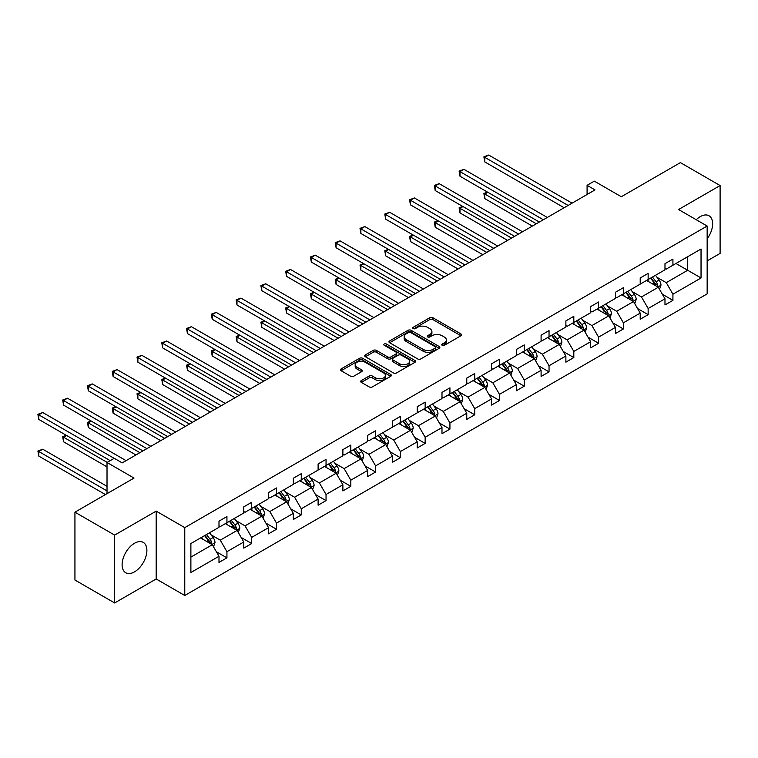 <?xml version="1.0" encoding="UTF-8"?>
<svg xmlns="http://www.w3.org/2000/svg" width="758" height="758" viewBox="0 0 758 758"><rect width="100%" height="100%" fill="white"/><g stroke="black" fill="none" stroke-linecap="round" stroke-linejoin="round"><path stroke-width="1.14" d="M442.198 345.316A1.544 0.891 0 0 0 444.377 345.316L460.94 335.747A2.208 1.27 0 0 0 461.584 334.846A2.208 1.27 0 0 0 460.94 333.946L432.884 317.744A2.208 1.27 0 0 0 429.758 317.744L413.195 327.314A1.544 0.891 0 0 0 412.75 327.939A1.544 0.891 0 0 0 413.195 328.574A1.544 0.891 0 0 0 415.384 328.574L417.525 327.333A7.059 4.074 0 0 1 427.503 327.333L429.843 328.688A7.059 4.074 0 0 1 431.908 331.568A7.059 4.074 0 0 1 429.843 334.449L427.692 335.68A1.544 0.891 0 0 0 427.247 336.315A1.544 0.891 0 0 0 427.692 336.94A1.544 0.891 0 0 0 429.881 336.94L432.022 335.709A7.059 4.074 0 0 1 441.999 335.709L444.34 337.054A7.059 4.074 0 0 1 446.405 339.935A7.059 4.074 0 0 1 444.34 342.815L442.198 344.056A1.544 0.891 0 0 0 441.743 344.682A1.544 0.891 0 0 0 442.198 345.316L442.198 344.056M134.498 571.873A17.519 10.119 120 0 0 145.943 556.438A17.519 10.119 120 0 0 143.262 542.396A17.519 10.119 120 0 0 134.498 543.268A17.519 10.119 120 0 0 123.052 558.703A17.519 10.119 120 0 0 125.743 572.745A17.519 10.119 120 0 0 134.498 571.873M707.157 238.827A17.519 10.119 120 0 0 709.005 215.765A17.519 10.119 120 0 0 700.25 216.636A17.519 10.119 120 0 0 696.232 219.725M707.157 260.875L720.1 253.409L720.1 185.549L680.39 162.619L621.304 196.739L594.31 181.143L587.08 185.322L587.08 194.484M114.648 602.961L156.176 578.979L156.176 511.119L114.648 535.101L114.648 602.961L74.938 580.041L74.938 512.181L134.024 478.071L107.02 462.475L107.02 493.657M114.648 535.101L74.938 512.181M361.32 380.573A2.208 1.27 0 0 0 360.675 381.473A2.208 1.27 0 0 0 361.32 382.373L369.193 386.921A2.208 1.27 0 0 0 372.311 386.921L390.711 376.3A2.208 1.27 0 0 0 391.355 375.399A2.208 1.27 0 0 0 390.711 374.499L362.646 358.297A2.208 1.27 0 0 0 359.529 358.297L341.128 368.919A2.208 1.27 0 0 0 340.484 369.819A2.208 1.27 0 0 0 341.128 370.719L350.641 376.205A2.208 1.27 0 0 0 353.759 376.205L361.632 371.666A2.208 1.27 0 0 0 362.277 370.766A2.208 1.27 0 0 0 361.632 369.866L356.914 367.137A5.893 3.402 0 0 1 355.189 364.731A5.893 3.402 0 0 1 358.828 361.585A5.893 3.402 0 0 1 365.261 362.324L383.728 372.993A5.893 3.402 0 0 1 385.462 375.399A5.893 3.402 0 0 1 381.814 378.545A5.893 3.402 0 0 1 375.39 377.806L372.311 376.025A2.208 1.27 0 0 0 369.193 376.025L361.32 380.573L361.32 382.373M107.02 462.475L114.25 458.306L122.19 462.892L595.021 189.907L587.08 185.322M156.176 511.119L184.772 527.625L707.157 226.036L707.157 293.886L184.772 595.485L184.772 527.625M720.1 185.549L678.571 209.53L707.157 226.036M417.677 358.922A2.208 1.27 0 0 0 420.794 358.922L439.195 348.31A2.208 1.27 0 0 0 439.839 347.41A2.208 1.27 0 0 0 439.195 346.51L411.13 330.308A2.208 1.27 0 0 0 408.012 330.308L389.621 340.929A2.208 1.27 0 0 0 388.968 341.83A2.208 1.27 0 0 0 389.621 342.73L417.677 358.922M384.856 345.648A1.544 0.891 0 0 1 386.419 345.866L386.419 344.028L414.948 360.505A2.208 1.27 0 0 1 415.592 361.405A2.208 1.27 0 0 1 414.948 362.305L396.557 372.927A2.208 1.27 0 0 1 393.44 372.927L365.375 356.724L365.375 354.924A2.208 1.27 0 0 0 364.731 355.824A2.208 1.27 0 0 0 365.375 356.724M365.375 354.924L373.249 350.376A2.208 1.27 0 0 1 376.366 350.376L387.745 356.942A2.208 1.27 0 0 0 390.863 356.942L396.083 353.929A2.208 1.27 0 0 0 396.737 353.029A2.208 1.27 0 0 0 396.083 352.129L384.24 345.288A1.544 0.891 0 0 1 383.785 344.663A1.544 0.891 0 0 1 384.742 343.838A1.544 0.891 0 0 1 386.419 344.028M190.883 543.543L218.996 527.312L218.996 521.163L226.936 516.577L226.936 522.726L243.773 513.005L243.773 506.856L251.713 502.279L251.713 508.419L268.55 498.698L268.55 492.558L276.49 487.972L276.49 494.112L293.327 484.39L293.327 478.251L301.267 473.665L301.267 479.805L318.104 470.093L318.104 463.943L326.044 459.357L326.044 465.507L342.881 455.785L342.881 449.636L350.821 445.05L350.821 451.2L367.658 441.478L367.658 435.338L375.598 430.752L375.598 436.892L392.436 427.171L392.436 421.031L400.376 416.445L400.376 422.585L417.213 412.873L417.213 406.724L425.153 402.138L425.153 408.287L441.99 398.566L441.99 392.417L449.93 387.831L449.93 393.98L466.767 384.259L466.767 378.119L474.707 373.533L474.707 379.673L491.544 369.951L491.544 363.812L499.484 359.226L499.484 365.365L516.321 355.644L516.321 349.504L524.261 344.918L524.261 351.068L541.098 341.346L541.098 335.197L549.038 330.611L549.038 336.76L565.875 327.039L565.875 320.899L573.815 316.313L573.815 322.453L590.653 312.732L590.653 306.592L598.593 302.006L598.593 308.146L615.43 298.425L615.43 292.285L623.37 287.699L623.37 293.848L640.207 284.127L640.207 277.978L648.147 273.392L648.147 279.541L664.984 269.82L664.984 263.67L672.924 259.094L672.924 265.234L701.036 249.003L701.036 277.978L672.924 294.208L672.924 300.358L664.984 304.943L664.984 298.794L648.147 308.515L648.147 314.655L640.207 319.241L640.207 313.101L623.37 322.823L623.37 328.963L615.43 333.548L615.43 327.409L598.593 337.13L598.593 343.27L590.653 347.856L590.653 341.706L573.815 351.428L573.815 357.577L565.875 362.163L565.875 356.014L549.038 365.735L549.038 371.884L541.098 376.461L541.098 370.321L524.261 380.042L524.261 386.182L516.321 390.768L516.321 384.628L499.484 394.349L499.484 400.489L491.544 405.075L491.544 398.935L474.707 408.647L474.707 414.797L466.767 419.382L466.767 413.233L449.93 422.955L449.93 429.104L441.99 433.68L441.99 427.54L425.153 437.262L425.153 443.402L417.213 447.987L417.213 441.848L400.376 451.569L400.376 457.709L392.436 462.295L392.436 456.155L375.598 465.867L375.598 472.016L367.658 476.602L367.658 470.453L350.821 480.174L350.821 486.323L342.881 490.909L342.881 484.76L326.044 494.481L326.044 500.621L318.104 505.207L318.104 499.067L301.267 508.789L301.267 514.928L293.327 519.514L293.327 513.374L276.49 523.086L276.49 529.236L268.55 533.822L268.55 527.672L251.713 537.394L251.713 543.543L243.773 548.129L243.773 541.979L226.936 551.701L226.936 557.841L218.996 562.427L218.996 556.287L190.883 572.517L190.883 543.543M225.353 523.645L237.102 530.429L220.265 540.151L211.075 534.835M220.265 540.151L226.936 551.701M237.102 530.429L243.773 541.979M218.996 525.844L220.265 526.573L226.936 522.726M250.131 509.338L261.88 516.122L245.042 525.844L235.852 520.538M245.042 525.844L251.713 537.394M261.88 516.122L268.55 527.672M243.773 511.536L245.042 512.266L251.713 508.419M274.908 495.031L286.657 501.815L269.82 511.536L260.629 506.23M269.82 511.536L276.49 523.086M286.657 501.815L293.327 513.374M268.55 497.229L269.82 497.968L276.49 494.112M299.685 480.724L311.434 487.508L294.597 497.229L285.406 491.923M294.597 497.229L301.267 508.789M311.434 487.508L318.104 499.067M293.327 482.931L294.597 483.661L301.267 479.805M324.462 466.416L336.211 473.21L319.374 482.931L310.183 477.616M319.374 482.931L326.044 494.481M336.211 473.21L342.881 484.76M318.104 468.624L319.374 469.354L326.044 465.507M349.239 452.119L360.988 458.903L344.151 468.624L334.96 463.318M344.151 468.624L350.821 480.174M360.988 458.903L367.658 470.453M342.881 454.317L344.151 455.046L350.821 451.2M374.016 437.811L385.765 444.595L368.928 454.317L359.737 449.011M368.928 454.317L375.598 465.867M385.765 444.595L392.436 456.155M367.658 440.01L368.928 440.749L375.598 436.892M398.793 423.504L410.542 430.288L393.705 440.01L384.514 434.704M393.705 440.01L400.376 451.569M410.542 430.288L417.213 441.848M392.436 425.702L393.705 426.441L400.376 422.585M423.57 409.197L435.319 415.99L418.482 425.702L409.292 420.396M418.482 425.702L425.153 437.262M435.319 415.99L441.99 427.54M417.213 411.404L418.482 412.134L425.153 408.287M448.348 394.899L460.097 401.683L443.259 411.404L434.069 406.099M443.259 411.404L449.93 422.955M460.097 401.683L466.767 413.233M441.99 397.097L443.259 397.827L449.93 393.98M473.125 380.592L484.874 387.376L468.037 397.097L458.846 391.791M468.037 397.097L474.707 408.647M484.874 387.376L491.544 398.935M466.767 382.79L468.037 383.529L474.707 379.673M497.902 366.285L509.651 373.069L492.814 382.79L483.623 377.484M492.814 382.79L499.484 394.349M509.651 373.069L516.321 384.628M491.544 368.483L492.814 369.222L499.484 365.365M522.679 351.977L534.428 358.771L517.591 368.483L508.4 363.177M517.591 368.483L524.261 380.042M534.428 358.771L541.098 370.321M516.321 354.185L517.591 354.915L524.261 351.068M547.456 337.68L559.205 344.464L542.368 354.185L533.177 348.87M542.368 354.185L549.038 365.735M559.205 344.464L565.875 356.014M541.098 339.878L542.368 340.607L549.038 336.76M572.233 323.372L583.982 330.156L567.145 339.878L557.954 334.572M567.145 339.878L573.815 351.428M583.982 330.156L590.653 341.706M565.875 325.57L567.145 326.31L573.815 322.453M597.01 309.065L608.759 315.849L591.922 325.57L582.731 320.264M591.922 325.57L598.593 337.13M608.759 315.849L615.43 327.409M590.653 311.263L591.922 312.002L598.593 308.146M621.787 294.758L633.536 301.551L616.699 311.263L607.509 305.957M616.699 311.263L623.37 322.823M633.536 301.551L640.207 313.101M615.43 296.965L616.699 297.695L623.37 293.848M646.565 280.46L658.314 287.244L641.476 296.965L632.286 291.65M641.476 296.965L648.147 308.515M658.314 287.244L664.984 298.794M640.207 282.658L641.476 283.388L648.147 279.541M675.947 263.49L687.695 270.274L666.254 282.658L657.063 277.352M666.254 282.658L672.924 294.208M701.036 277.978L687.695 270.274L687.695 256.706L701.036 249.003M156.176 578.979L184.772 595.485M664.984 268.351L666.254 269.081L672.924 265.234M190.883 557.111L212.325 544.727L200.576 537.943M212.325 544.727L218.996 556.287M662.369 294.256L672.924 300.358M637.592 308.563L648.147 314.655M612.815 322.87L623.37 328.963M588.037 337.168L598.593 343.27M563.26 351.475L573.815 357.577M538.483 365.782L549.038 371.884M513.706 380.09L524.261 386.182M488.929 394.387L499.484 400.489M464.152 408.695L474.707 414.797M439.375 423.002L449.93 429.104M414.598 437.309L425.153 443.402M389.82 451.616L400.376 457.709M365.043 465.914L375.598 472.016M340.266 480.221L350.821 486.323M315.489 494.529L326.044 500.621M290.712 508.836L301.267 514.928M265.935 523.134L276.49 529.236M241.148 537.441L251.713 543.543M216.371 551.748L226.936 557.841M442.814 345.534L444.34 344.653A7.059 4.074 0 0 0 446.405 341.773L446.405 339.935M431.908 331.568L431.908 333.397A7.059 4.074 0 0 1 429.843 336.277L428.317 337.158M460.911 335.766L432.884 319.582A2.208 1.27 0 0 0 429.758 319.582L413.811 328.792M439.166 348.32L411.13 332.137A2.208 1.27 0 0 0 408.012 332.137L389.65 342.739M435.3 348.036A1.544 0.891 0 0 0 435.746 347.41A1.544 0.891 0 0 0 435.3 346.776L410.665 332.554A1.544 0.891 0 0 0 408.477 332.554L406.222 333.861A7.059 4.074 0 0 0 404.156 336.741A7.059 4.074 0 0 0 406.222 339.622L423.059 349.343A7.059 4.074 0 0 0 433.036 349.343L435.3 348.036L435.3 349.874A1.544 0.891 0 0 0 435.746 349.239L435.746 347.41M404.156 336.741L404.156 338.57A7.059 4.074 0 0 0 406.222 341.451L406.222 339.622M435.3 349.874L433.036 351.172A7.059 4.074 0 0 1 423.059 351.172L406.222 341.451M365.403 356.734L373.249 352.214L373.249 350.376M396.737 353.029L396.737 354.867A2.208 1.27 0 0 1 396.083 355.767L390.863 358.78A2.208 1.27 0 0 1 387.745 358.78L376.366 352.214A2.208 1.27 0 0 0 373.249 352.214M386.419 345.866L414.92 362.315M399.551 363.764A5.893 3.402 0 0 0 405.985 364.503A5.893 3.402 0 0 0 409.623 361.358A5.893 3.402 0 0 0 407.899 358.951L401.389 355.189A2.208 1.27 0 0 0 398.272 355.189L393.051 358.202A2.208 1.27 0 0 0 392.398 359.103A2.208 1.27 0 0 0 393.051 360.003L399.551 363.764L399.551 365.602A5.893 3.402 0 0 0 405.985 366.341A5.893 3.402 0 0 0 409.623 363.196L409.623 361.358M392.398 359.103L392.398 360.941A2.208 1.27 0 0 0 393.051 361.841L393.051 360.003M399.551 365.602L393.051 361.841M385.462 375.399L385.462 377.228A5.893 3.402 0 0 1 381.814 380.374A5.893 3.402 0 0 1 375.39 379.644L372.311 377.863A2.208 1.27 0 0 0 369.193 377.863L361.348 382.392M355.189 364.731L355.189 366.569A5.893 3.402 0 0 0 356.914 368.975L356.914 367.137M361.632 369.866L361.632 371.666L356.914 368.975M390.711 374.499L390.711 376.3L362.646 360.135A2.208 1.27 0 0 0 359.529 360.135L341.157 370.738M659.526 289.329L660.985 285.112A5.95 3.439 -120 0 0 659.081 280.043L655.518 275.287M649.123 281.938L647.578 279.873M487.782 192.267L484.76 194.01L484.76 198.596L532.362 226.083M657.432 286.732L657.773 285.368A5.95 3.439 -120 0 0 656.068 281.786L652.496 277.03M651.008 277.892L654.931 283.122A3.032 1.753 60 0 1 655.481 284.051L657.773 285.368M650.591 278.129L654.163 282.886A5.95 3.439 60 0 1 655.642 285.7M484.76 198.596L483.888 193.508L536.332 223.79M483.888 193.508L487.432 192.068M568.102 205.446L484.76 157.332L488.73 155.039L572.072 203.153M564.132 207.739L484.76 161.918L484.76 157.332L483.888 156.83L488.73 155.039M484.76 161.918L483.888 156.83M634.749 303.636L636.208 299.419A5.95 3.439 -120 0 0 634.304 294.35L630.741 289.594M624.346 296.236L622.801 294.18M463.005 206.574L459.983 208.317L459.983 212.903L507.585 240.381M632.655 301.04L632.996 299.675A5.95 3.439 -120 0 0 631.291 296.094L627.719 291.328M626.231 292.19L630.154 297.43A3.032 1.753 60 0 1 630.703 298.349L632.996 299.675M625.814 292.436L629.386 297.193A5.95 3.439 60 0 1 630.864 300.007M459.983 212.903L459.111 207.815L511.555 238.088M459.111 207.815L462.655 206.375M609.972 317.943L611.431 313.727A5.95 3.439 -120 0 0 609.527 308.658L605.964 303.892M599.569 310.543L598.024 308.478M438.228 220.881L435.206 222.625L435.206 227.211L482.808 254.688M607.878 315.347L608.219 313.973A5.95 3.439 -120 0 0 606.514 310.401L602.942 305.635M601.454 306.497L605.377 311.737A3.032 1.753 60 0 1 605.926 312.656L608.219 313.973M601.037 306.734L604.609 311.5A5.95 3.439 60 0 1 606.087 314.305M435.206 227.211L434.334 222.113L486.778 252.395M434.334 222.113L437.878 220.673M543.325 219.754L459.983 171.64L463.953 169.347L547.295 217.461M539.355 222.047L459.983 176.226L459.983 171.64L459.111 171.128L463.953 169.347M459.983 176.226L459.111 171.128M518.548 234.051L435.206 185.937L439.176 183.644L522.518 231.768M514.578 236.344L435.206 190.523L435.206 185.937L434.334 185.435L439.176 183.644M435.206 190.523L434.334 185.435M585.195 332.25L586.654 328.024A5.95 3.439 -120 0 0 584.75 322.965L581.187 318.199M574.791 324.85L573.247 322.785M413.451 235.188L410.429 236.922L410.429 241.508L458.031 268.995M583.101 329.645L583.442 328.28A5.95 3.439 -120 0 0 581.737 324.699L578.165 319.942M576.677 320.805L580.6 326.044A3.032 1.753 60 0 1 581.149 326.963L583.442 328.28M576.26 321.041L579.832 325.807A5.95 3.439 60 0 1 581.31 328.612M410.429 241.508L409.557 236.42L462.001 266.702M409.557 236.42L413.101 234.98M493.771 248.359L410.429 200.245L414.399 197.952L497.741 246.066M489.801 250.652L410.429 204.831L410.429 200.245L409.557 199.742L414.399 197.952M410.429 204.831L409.557 199.742M560.418 346.548L561.877 342.332A5.95 3.439 -120 0 0 559.972 337.263L556.41 332.506M550.014 339.158L548.47 337.092M388.674 249.486L385.651 251.23L385.651 255.816L433.254 283.303M558.324 343.952L558.665 342.588A5.95 3.439 -120 0 0 556.959 339.006L553.387 334.25M551.9 335.112L555.822 340.351A3.032 1.753 60 0 1 556.372 341.271L558.665 342.588M551.483 335.349L555.055 340.105A5.95 3.439 60 0 1 556.533 342.919M385.651 255.816L384.78 250.727L437.224 281.01M384.78 250.727L388.323 249.287M468.994 262.666L385.651 214.552L389.621 212.259L472.964 260.373M465.024 264.959L385.651 219.138L385.651 214.552L384.78 214.05L389.621 212.259M385.651 219.138L384.78 214.05M535.641 360.855L537.1 356.639A5.95 3.439 -120 0 0 535.195 351.57L531.633 346.813M525.237 353.455L523.693 351.399M363.897 263.793L360.874 265.537L360.874 270.123L408.477 297.6M533.547 358.259L533.888 356.895A5.95 3.439 -120 0 0 532.182 353.313L528.61 348.557M527.123 349.41L531.045 354.649A3.032 1.753 60 0 1 531.595 355.578L533.888 356.895M526.706 349.656L530.278 354.412A5.95 3.439 60 0 1 531.756 357.226M360.874 270.123L360.003 265.035L412.447 295.307M360.003 265.035L363.546 263.594M444.216 276.973L360.874 228.859L364.844 226.566L448.186 274.68M440.246 279.266L360.874 233.445L360.874 228.859L360.003 228.357L364.844 226.566M360.874 233.445L360.003 228.357M510.864 375.163L512.323 370.946A5.95 3.439 -120 0 0 510.418 365.877L506.856 361.111M500.46 367.763L498.916 365.697M339.12 278.101L336.097 279.844L336.097 284.43L383.7 311.908M508.77 372.566L509.111 371.202A5.95 3.439 -120 0 0 507.405 367.621L503.833 362.855M502.346 363.717L506.268 368.957A3.032 1.753 60 0 1 506.818 369.876L509.111 371.202M501.929 363.954L505.501 368.72A5.95 3.439 60 0 1 506.979 371.524M336.097 284.43L335.226 279.342L387.67 309.615M335.226 279.342L338.769 277.902M419.439 291.28L336.097 243.157L340.067 240.873L423.409 288.988M415.469 293.564L336.097 247.743L336.097 243.157L335.226 242.655L340.067 240.873M336.097 247.743L335.226 242.655M486.086 389.47L487.546 385.254A5.95 3.439 -120 0 0 485.641 380.184L482.079 375.418M475.683 382.07L474.138 380.004M314.343 292.408L311.32 294.151L311.32 298.728L358.922 326.215M483.992 386.874L484.334 385.5A5.95 3.439 -120 0 0 482.628 381.918L479.056 377.162M477.568 378.024L481.491 383.264A3.032 1.753 60 0 1 482.041 384.183L484.334 385.5M477.152 378.261L480.724 383.027A5.95 3.439 60 0 1 482.202 385.831M311.32 298.728L310.448 293.64L362.892 323.922M310.448 293.64L313.992 292.2M394.662 305.578L311.32 257.464L315.29 255.171L398.632 303.285M390.692 307.871L311.32 262.05L311.32 257.464L310.448 256.962L315.29 255.171M311.32 262.05L310.448 256.962M461.309 403.777L462.768 399.551A5.95 3.439 -120 0 0 460.864 394.482L457.301 389.726M450.906 396.377L449.361 394.312M289.565 306.706L286.543 308.449L286.543 313.035L334.145 340.522M459.215 401.171L459.556 399.807A5.95 3.439 -120 0 0 457.851 396.226L454.279 391.469M452.791 392.331L456.714 397.571A3.032 1.753 60 0 1 457.264 398.49L459.556 399.807M452.374 392.568L455.946 397.325A5.95 3.439 60 0 1 457.425 400.139M286.543 313.035L285.671 307.947L338.115 338.229M285.671 307.947L289.215 306.507M369.885 319.885L286.543 271.771L290.513 269.478L373.855 317.593M365.915 322.178L286.543 276.357L286.543 271.771L285.671 271.269L290.513 269.478M286.543 276.357L285.671 271.269M436.532 418.075L437.991 413.859A5.95 3.439 -120 0 0 436.087 408.789L432.524 404.033M426.129 410.675L424.584 408.619M264.788 321.013L261.766 322.756L261.766 327.342L309.368 354.82M434.438 415.479L434.779 414.114A5.95 3.439 -120 0 0 433.074 410.533L429.502 405.776M428.014 406.629L431.937 411.869A3.032 1.753 60 0 1 432.486 412.797L434.779 414.114M427.597 406.875L431.169 411.632A5.95 3.439 60 0 1 432.647 414.446M261.766 327.342L260.894 322.254L313.338 352.527M260.894 322.254L264.438 320.814M345.108 334.193L261.766 286.079L265.736 283.786L349.078 331.9M341.138 336.486L261.766 290.665L261.766 286.079L260.894 285.576L265.736 283.786M261.766 290.665L260.894 285.576M411.755 432.382L413.214 428.166A5.95 3.439 -120 0 0 411.31 423.097L407.747 418.331M401.352 424.982L399.807 422.917M240.011 335.32L236.989 337.064L236.989 341.65L284.591 369.127M409.661 429.786L410.002 428.422A5.95 3.439 -120 0 0 408.297 424.84L404.725 420.074M403.237 420.936L407.16 426.176A3.032 1.753 60 0 1 407.709 427.095L410.002 428.422M402.82 421.173L406.392 425.939A5.95 3.439 60 0 1 407.87 428.753M236.989 341.65L236.117 336.561L288.561 366.834M236.117 336.561L239.661 335.121M320.331 348.5L236.989 300.386L240.959 298.093L324.301 346.207M316.361 350.793L236.989 304.962L236.989 300.386L236.117 299.874L240.959 298.093M236.989 304.962L236.117 299.874M386.968 446.689L388.437 442.473A5.95 3.439 -120 0 0 386.533 437.404L382.97 432.638M376.574 439.289L375.03 437.224M215.234 349.627L212.212 351.371L212.212 355.947L259.814 383.434M384.884 444.093L385.216 442.719A5.95 3.439 -120 0 0 383.52 439.147L379.947 434.381M378.46 435.244L382.383 440.483A3.032 1.753 60 0 1 382.932 441.402L385.216 442.719M378.043 435.48L381.615 440.246A5.95 3.439 60 0 1 383.093 443.051M212.212 355.947L211.34 350.859L263.784 381.141M211.34 350.859L214.884 349.419M295.554 362.798L212.212 314.684L216.182 312.391L299.524 360.505M291.584 365.091L212.212 319.27L212.212 314.684L211.34 314.182L216.182 312.391M212.212 319.27L211.34 314.182M362.191 460.997L363.66 456.771A5.95 3.439 -120 0 0 361.756 451.702L358.193 446.945M351.797 453.597L350.253 451.531M190.457 363.925L187.434 365.669L187.434 370.255L235.037 397.742M360.107 458.391L360.438 457.027A5.95 3.439 -120 0 0 358.742 453.445L355.17 448.689M353.683 449.551L357.605 454.791A3.032 1.753 60 0 1 358.155 455.71L360.438 457.027M353.266 449.788L356.838 454.544A5.95 3.439 60 0 1 358.316 457.358M187.434 370.255L186.563 365.166L239.007 395.449M186.563 365.166L190.106 363.726M270.777 377.105L187.434 328.991L191.404 326.698L274.747 374.812M266.807 379.398L187.434 333.577L187.434 328.991L186.563 328.489L191.404 326.698M187.434 333.577L186.563 328.489M337.414 475.294L338.883 471.078A5.95 3.439 -120 0 0 336.978 466.009L333.416 461.252M327.02 467.904L325.476 465.838M165.68 378.233L162.657 379.976L162.657 384.562L210.26 412.039M335.33 472.698L335.661 471.334A5.95 3.439 -120 0 0 333.965 467.752L330.393 462.996M328.906 463.858L332.828 469.088A3.032 1.753 60 0 1 333.378 470.017L335.661 471.334M328.489 464.095L332.051 468.851A5.95 3.439 60 0 1 333.539 471.666M162.657 384.562L161.786 379.474L214.23 409.746M161.786 379.474L165.329 378.034M245.999 391.412L162.657 343.298L166.627 341.005L249.969 389.119M242.029 393.705L162.657 347.884L162.657 343.298L161.786 342.796L166.627 341.005M162.657 347.884L161.786 342.796M312.637 489.602L314.106 485.385A5.95 3.439 -120 0 0 312.201 480.316L308.639 475.56M302.243 482.202L300.699 480.136M140.903 392.54L137.88 394.283L137.88 398.869L185.483 426.347M310.553 487.006L310.884 485.641A5.95 3.439 -120 0 0 309.188 482.06L305.616 477.294M304.129 478.156L308.051 483.396A3.032 1.753 60 0 1 308.601 484.315L310.884 485.641M303.712 478.402L307.274 483.159A5.95 3.439 60 0 1 308.762 485.973M137.88 398.869L137.008 393.781L189.453 424.054M137.008 393.781L140.552 392.341M221.222 405.719L137.88 357.605L141.85 355.312L225.192 403.427M217.252 408.012L137.88 362.191L137.88 357.605L137.008 357.094L141.85 355.312M137.88 362.191L137.008 357.094M287.86 503.909L289.329 499.693A5.95 3.439 -120 0 0 287.424 494.623L283.862 489.858M277.466 496.509L275.921 494.443M116.126 406.847L113.103 408.59L113.103 413.176L160.705 440.654M285.775 501.313L286.107 499.939A5.95 3.439 -120 0 0 284.411 496.367L280.839 491.601M279.351 492.463L283.274 497.703A3.032 1.753 60 0 1 283.824 498.622L286.107 499.939M278.935 492.7L282.497 497.466A5.95 3.439 60 0 1 283.985 500.271M113.103 413.176L112.231 408.079L164.675 438.361M112.231 408.079L115.775 406.639M196.445 420.017L113.103 371.903L117.073 369.61L200.415 417.724M192.475 422.31L113.103 376.489L113.103 371.903L112.231 371.401L117.073 369.61M113.103 376.489L112.231 371.401M263.083 518.216L264.551 513.99A5.95 3.439 -120 0 0 262.647 508.921L259.084 504.165M252.689 510.816L251.144 508.751M91.348 421.145L88.326 422.888L88.326 427.474L135.928 454.961M260.998 515.611L261.33 514.246A5.95 3.439 -120 0 0 259.634 510.665L256.062 505.908M254.574 506.77L258.497 512.01A3.032 1.753 60 0 1 259.046 512.929L261.33 514.246M254.157 507.007L257.72 511.764A5.95 3.439 60 0 1 259.208 514.578M88.326 427.474L87.454 422.386L139.898 452.668M87.454 422.386L90.998 420.946M171.668 434.325L88.326 386.21L92.296 383.918L175.638 432.032M167.698 436.617L88.326 390.796L88.326 386.21L87.454 385.708L92.296 383.918M88.326 390.796L87.454 385.708M238.306 532.514L239.774 528.298A5.95 3.439 -120 0 0 237.87 523.228L234.307 518.472M227.912 525.123L226.367 523.058M66.571 435.452L63.549 437.195L63.549 441.781L107.02 466.881M236.221 529.918L236.553 528.553A5.95 3.439 -120 0 0 234.857 524.972L231.285 520.215M229.797 521.078L233.72 526.308A3.032 1.753 60 0 1 234.269 527.236L236.553 528.553M229.38 521.315L232.943 526.071A5.95 3.439 60 0 1 234.43 528.885M63.549 441.781L62.677 436.693L107.181 462.389M62.677 436.693L66.221 435.253M146.891 448.632L63.549 400.518L67.519 398.225L150.861 446.339M142.921 450.925L63.549 405.104L63.549 400.518L62.677 400.016L67.519 398.225M63.549 405.104L62.677 400.016M213.529 546.821L214.997 542.605A5.95 3.439 -120 0 0 213.093 537.536L209.53 532.779M203.135 539.421L201.59 537.356M107.02 486.323L42.742 449.21L38.772 451.503L38.772 456.089L105.438 494.576M211.444 544.225L211.776 542.861A5.95 3.439 -120 0 0 210.08 539.279L206.508 534.513M205.02 535.375L208.943 540.615A3.032 1.753 60 0 1 209.492 541.534L211.776 542.861M204.603 535.622L208.166 540.378A5.95 3.439 60 0 1 209.653 543.192M38.772 456.089L37.9 451.001L107.02 490.909M37.9 451.001L42.742 449.21M114.174 458.353L38.772 414.825L42.742 412.532L126.084 460.646M110.194 460.646L38.772 419.411L38.772 414.825L37.9 414.313L42.742 412.532M38.772 419.411L37.9 414.313M444.34 344.653L444.34 342.815M427.692 336.94L427.692 335.68M429.843 336.277L429.843 334.449M413.195 328.574L413.195 327.314M429.758 319.582L429.758 317.744M432.884 319.582L432.884 317.744M460.94 335.747L460.94 333.946M389.621 342.73L389.621 340.929M408.012 332.137L408.012 330.308M411.13 332.137L411.13 330.308M439.195 348.31L439.195 346.51M423.059 351.172L423.059 349.343M433.036 351.172L433.036 349.343M376.366 352.214L376.366 350.376M387.745 358.78L387.745 356.942M390.863 358.78L390.863 356.942M396.083 355.767L396.083 353.929M414.948 362.305L414.948 360.505M369.193 377.863L369.193 376.025M372.311 377.863L372.311 376.025M375.39 379.644L375.39 377.806M341.128 370.719L341.128 368.919M359.529 360.135L359.529 358.297M362.646 360.135L362.646 358.297M657.887 286.998L660.948 285.226M656.068 281.786L659.081 280.043M652.467 283.862L654.163 282.886M633.11 301.296L636.17 299.533M631.291 296.094L634.304 294.35M627.69 298.169L629.386 297.193M608.333 315.603L611.393 313.84M606.514 310.401L609.527 308.658M602.913 312.476L604.609 311.5M583.556 329.91L586.616 328.148M581.737 324.699L584.75 322.965M578.136 326.783L579.832 325.807M558.779 344.217L561.839 342.445M556.959 339.006L559.972 337.263M553.359 341.081L555.055 340.105M534.002 358.515L537.062 356.753M532.182 353.313L535.195 351.57M528.582 355.388L530.278 354.412M509.224 372.822L512.285 371.06M507.405 367.621L510.418 365.877M503.805 369.696L505.501 368.72M484.447 387.13L487.508 385.367M482.628 381.918L485.641 380.184M479.028 384.003L480.724 383.027M459.67 401.437L462.731 399.665M457.851 396.226L460.864 394.482M454.25 398.301L455.946 397.325M434.893 415.735L437.953 413.972M433.074 410.533L436.087 408.789M429.473 412.608L431.169 411.632M410.116 430.042L413.176 428.279M408.297 424.84L411.31 423.097M404.696 426.915L406.392 425.939M385.339 444.349L388.399 442.587M383.52 439.147L386.533 437.404M379.919 441.222L381.615 440.246M360.562 458.656L363.622 456.885M358.742 453.445L361.756 451.702M355.142 455.53L356.838 454.544M335.785 472.964L338.845 471.192M333.965 467.752L336.978 466.009M330.365 469.827L332.051 468.851M311.007 487.261L314.058 485.499M309.188 482.06L312.201 480.316M305.588 484.135L307.274 483.159M286.23 501.569L289.281 499.806M284.411 496.367L287.424 494.623M280.811 498.442L282.497 497.466M261.453 515.876L264.504 514.114M259.634 510.665L262.647 508.921M256.033 512.749L257.72 511.764M236.676 530.183L239.727 528.411M234.857 524.972L237.87 523.228M231.256 527.047L232.943 526.071M211.899 544.481L214.95 542.719M210.08 539.279L213.093 537.536M206.479 541.354L208.166 540.378"/></g></svg>
